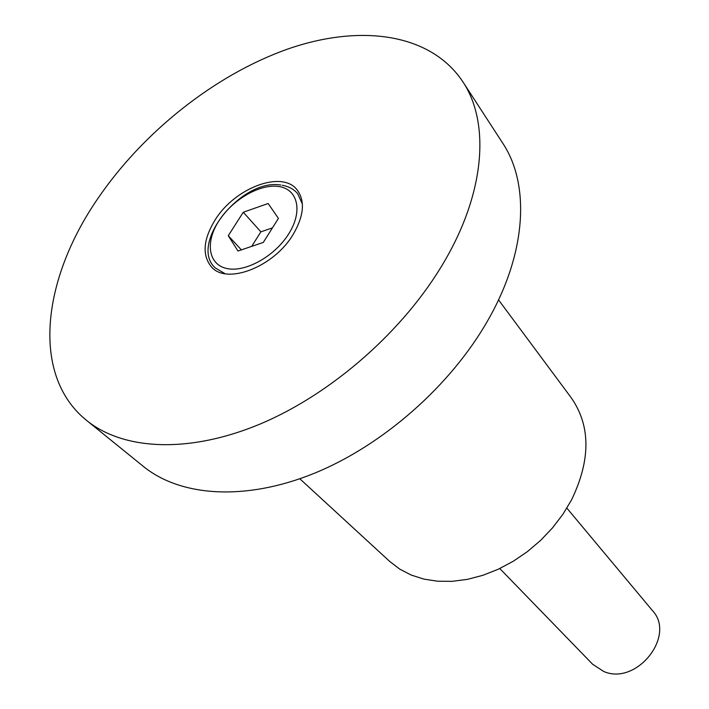 <?xml version="1.0" encoding="UTF-8"?>
<svg xmlns="http://www.w3.org/2000/svg" width="709" height="709" viewBox="0 0 709 709"><rect width="100%" height="100%" fill="white"/><g stroke="black" fill="none" stroke-linecap="round" stroke-linejoin="round"><path stroke-width="1.06" d="M214.987 220.136C203.155 239.66 201.968 255.24 211.424 266.894C226.685 285.169 273.922 267.018 293.145 234.457C304.01 215.784 305.313 200.895 297.053 189.799C281.872 169.868 234.59 188.018 214.987 220.136M86.498 420.348L143.413 466.46C180.352 496.495 244.676 501.405 313.83 473.488C382.887 445.465 451.057 385.439 488.173 319.839C526.955 251.952 529.933 183.817 502.637 143.032L462.738 81.606C430.168 32.756 359.463 23.946 287.411 49.169C215.049 74.87 143.307 131.812 97.771 198.653C42.185 279.346 30.514 375.158 86.498 420.348C123.242 450.25 188.948 453.964 260.77 423.752C332.477 393.46 404.272 330.172 444.011 262.108C485.514 191.652 489.928 122.152 462.738 81.606M299.818 478.779L389.737 561.457L399.672 569.079L411.105 575.008L423.84 579.102L437.648 581.229L452.289 581.327L467.47 579.35L482.891 575.309L498.232 569.256L513.183 561.306L527.425 551.611L540.639 540.373L552.559 527.824L562.937 514.22L571.569 499.872C590.774 459.857 590.703 425.879 571.357 397.944L498.533 299.872M499.783 568.529L592.697 664.324L603.793 671.503C636.602 685.895 676.359 635.619 652.422 610.555L566.872 508.123M282.253 185.279C288.714 186.405 293.845 189.197 297.638 193.628L302.388 204.024M243.276 212.239L228.263 235.725L237.985 251.021L263.287 242.425L278.424 218.399L268.144 203.51L243.276 212.239L260.877 231.843L251.695 246.36M241.379 249.869L228.263 235.725M272.46 227.873L260.877 231.843M225.019 273.683L215.181 267.869C188.594 243.843 241.734 177.959 280.888 185.076M226.88 268.516C245.332 272.708 274.932 256.224 288.838 233.678C303.035 211.167 297.833 189.232 278.921 186.538C260.194 183.516 232.579 199.468 218.921 220.862C204.998 242.194 208.207 264.661 226.88 268.516"/></g></svg>
